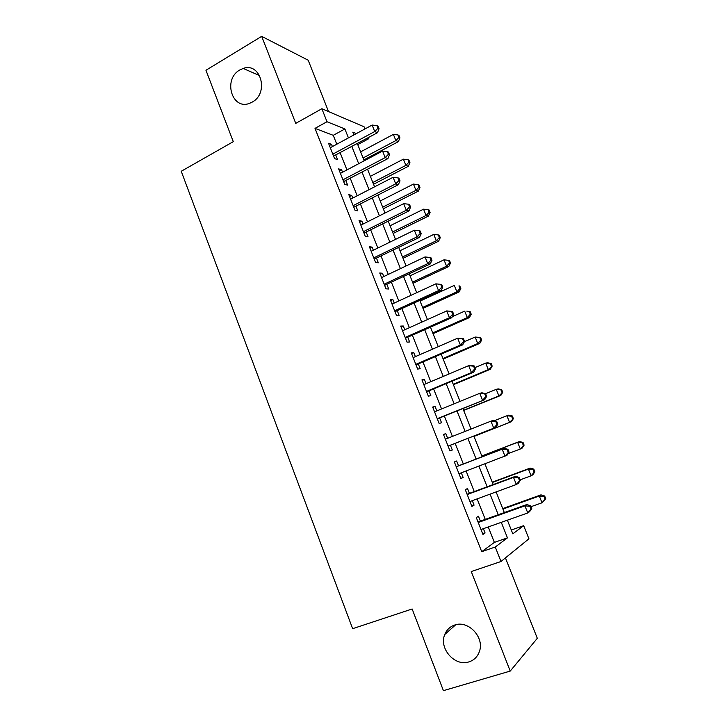 <?xml version="1.0" encoding="UTF-8"?>
<svg xmlns="http://www.w3.org/2000/svg" width="727" height="727" viewBox="0 0 727 727"><rect width="100%" height="100%" fill="white"/><g stroke="black" fill="none" stroke-linecap="round" stroke-linejoin="round"><path stroke-width="1.09" d="M454.693 625.038C468.261 619.904 484.782 637.434 479.393 651.546C477.539 656.772 474.059 660.207 468.96 661.879C454.82 666.868 438.635 648.33 444.779 634.48C446.687 629.782 449.995 626.638 454.693 625.038M239.828 69.965L243.218 68.438C260.793 61.94 269.263 93.229 252.251 102.062L250.033 103.134C232.177 110.986 222.517 79.343 239.828 69.965M511.29 530.01L523.685 525.685L528.929 538.807L500.994 561.498L495.269 547.013L507.455 537.862L501.276 522.34M328.54 111.585L308.184 60.223L261.675 36.35L205.95 70.265L233.285 141.665L181.241 171.272L352.64 628.682L412.145 608.99L443.406 690.65L510.227 671.076L537.308 638.297L505.438 557.891M336.783 144.219L333.257 135.322L315.009 128.37L326.996 121.727L321.861 108.732L364.073 126.771L364.945 128.943M368.407 137.603L368.825 138.657L367.471 138.103M357.748 144.609L368.825 138.657M480.393 521.123L478.466 516.252L476.303 517.597L482.946 534.436L485.082 532.982L483.373 528.674M469.424 493.369L467.516 488.526L465.28 489.68L471.887 506.401L474.077 505.147L472.305 500.658M458.537 465.798L456.638 460.991L454.339 461.954L460.9 478.566L463.154 477.494L461.309 472.832M447.668 438.308L445.824 433.637L443.47 434.41L449.977 450.913L452.303 450.022L450.413 445.233M436.845 410.891L435.091 406.457L432.665 407.056L439.135 423.45L441.525 422.741L439.644 417.989M426.086 383.665L424.423 379.467L421.942 379.885L428.367 396.17L430.82 395.642L428.948 390.917M415.399 356.621L413.827 352.65L411.282 352.895L417.671 369.071L420.179 368.716L418.325 364.027M404.785 329.758L403.303 326.014L400.704 326.087L407.047 342.153L409.61 341.972L407.774 337.31M394.243 303.068L392.853 299.551L390.19 299.451L396.488 315.409L399.114 315.409L397.287 310.774M383.765 276.56L382.466 273.261L379.739 272.988L386.001 288.846L388.691 289.01L386.873 284.411M373.36 250.224L372.142 247.144L369.371 246.707L375.586 262.456L378.331 262.792L376.522 258.221M363.027 224.061L361.892 221.19L359.056 220.59L365.236 236.239L368.035 236.738L366.244 232.195M352.759 198.062L351.704 195.409L348.815 194.645L354.949 210.194L357.811 210.857L356.03 206.35M342.553 172.244L341.59 169.8L338.646 168.873L344.734 184.322L347.651 185.149L345.879 180.66M315.009 128.37L481.71 551.684L494.369 542.406L488.253 526.948M485.254 519.387L477.139 498.886M474.249 491.579L466.107 471.005M463.317 463.962L455.166 443.37M452.421 436.418L444.37 416.071M441.553 408.965L433.637 388.954M430.766 381.693L422.978 362.019M420.042 354.603L412.382 335.256M409.392 327.695L401.867 308.675M398.814 300.96L391.417 282.267M388.3 274.406L381.03 256.031M377.858 248.025L370.715 229.968M367.489 221.817L360.465 204.078M357.184 195.781L350.287 178.351M346.952 169.918L340.172 152.788M332.421 146.581L331.53 144.346L328.531 143.264L334.593 158.613L337.555 159.595L335.801 155.142M500.994 561.498L471.25 571.558L510.227 671.076M481.71 551.684L495.269 547.013M261.675 36.35L295.753 123.381L321.861 108.732M507.373 520.187L512.817 533.836L523.685 525.685M356.348 133.604L352.786 132.16L353.895 134.94M357.33 143.564L364.191 160.794M367.571 169.282L374.559 186.821M377.886 195.172L385.001 213.02M388.273 221.226L395.506 239.401M398.723 247.462L406.084 265.946M409.237 273.861L416.735 292.672M419.824 300.442L427.458 319.58M430.484 327.195L438.245 346.67M441.216 354.131L449.113 373.942M452.021 381.248L460.046 401.395M462.899 408.547L471.06 429.03M473.85 436.027L482.11 456.756M484.936 463.853L493.188 484.573M496.114 491.925L504.338 512.571M348.442 137.894L344.889 128.961L326.996 121.727M498.259 514.743L490.071 494.142M487.154 486.799L478.929 466.134M476.121 459.055L467.897 438.363M465.116 431.393L456.992 410.946M454.157 403.803L446.16 383.702M443.261 376.413L435.4 356.639M432.447 349.196L424.722 329.767M421.696 322.161L414.108 303.068M411.019 295.316L403.558 276.542M400.423 268.645L393.08 250.188M389.881 242.146L382.675 224.016M379.421 215.828L372.342 198.008M369.025 189.674L362.064 172.172M358.702 163.702L351.859 146.509M333.257 135.322L344.889 128.961M494.369 542.406L507.455 537.862M329.413 145.5L331.53 144.346M339.454 170.927L341.59 169.8M349.56 196.526L351.704 195.409M359.729 222.28L361.892 221.19M369.961 248.207L372.142 247.144M380.266 274.306L382.466 273.261M390.635 300.578L392.853 299.551M401.068 327.023L403.303 326.014M411.582 353.64L413.827 352.65M422.16 380.43L424.423 379.467M432.801 407.402L435.091 406.457M443.525 434.555L445.824 433.637M460.818 478.375L463.154 477.494M471.723 506.001L474.077 505.147M482.71 533.818L485.082 532.982M333.575 156.041L377.495 132.714L374.732 131.542L332.821 154.133M377.967 128.234L379.067 128.715L378.031 126.125L376.931 125.635L377.967 128.234L374.732 131.542L372.133 125.044L330.294 147.735M377.495 132.714L379.067 128.715M376.931 125.635L372.133 125.044M363.845 159.913L398.378 141.629L395.879 140.565L393.38 134.386L360.637 151.861M363.064 157.968L395.879 140.565L398.941 137.412L399.932 137.848L398.941 135.386L397.942 134.94L398.941 137.412M393.38 134.386L397.942 134.94M399.932 137.848L398.378 141.629M343.653 181.559L387.9 158.622L385.192 157.605L342.953 179.805M388.436 154.269L389.508 154.687L388.463 152.079L387.382 151.652L388.436 154.269L385.192 157.605L382.575 151.071L340.418 173.371M387.9 158.622L389.508 154.687M387.382 151.652L382.575 151.071M353.785 207.25L398.369 184.703L395.724 183.849L353.158 205.65M398.969 180.478L400.014 180.823L398.959 178.206L397.905 177.851L398.969 180.478L395.724 183.849L393.089 177.279L350.605 199.18M398.369 184.703L400.014 180.823M397.905 177.851L393.089 177.279M363.991 233.094L408.91 210.948L406.32 210.267L363.427 231.668M409.565 206.859L410.591 207.14L409.537 204.505L408.501 204.214L409.565 206.859L406.32 210.267L403.667 203.651L360.856 225.152M408.91 210.948L410.591 207.14M408.501 204.214L403.667 203.651M374.269 259.121L419.515 237.375L416.998 236.866L373.769 257.858M420.242 233.422L421.242 233.64L420.179 230.977L419.17 230.759L420.242 233.422L416.998 236.866L414.317 230.205L371.179 251.288M419.515 237.375L421.242 233.64M419.17 230.759L414.317 230.205M373.551 184.267L408.329 166.292L405.884 165.374L403.376 159.158L370.388 176.343M372.833 182.486L405.884 165.374L408.947 162.194L409.919 162.566L408.919 160.094L407.947 159.713L408.947 162.194M403.376 159.158L407.947 159.713M409.919 162.566L408.329 166.292M383.311 208.785L418.352 191.11L415.962 190.347L413.436 184.085L380.203 200.979M382.666 207.168L415.962 190.347L419.025 187.13L419.979 187.448L418.97 184.949L418.016 184.631L419.025 187.13M413.436 184.085L418.016 184.631M419.979 187.448L418.352 191.11M393.134 233.449L428.43 216.083L426.095 215.474L423.559 209.176L390.081 225.77M392.562 231.995L426.095 215.474L429.166 212.229L430.093 212.484L429.075 209.976L428.148 209.712L429.166 212.229M423.559 209.176L428.148 209.712M430.093 212.484L428.43 216.083M403.022 258.267L438.581 241.219L436.3 240.755L433.746 234.421L400.023 250.715M402.513 256.976L436.3 240.755L439.372 237.484L440.271 237.674L439.253 235.148L438.345 234.948L439.372 237.484M433.746 234.421L438.345 234.948M440.271 237.674L438.581 241.219M384.61 285.311L430.202 263.974L427.74 263.637L384.174 284.212M430.984 260.166L431.965 260.311L430.884 257.631L429.902 257.485L430.984 260.166L427.74 263.637L425.041 256.931L381.566 277.605M430.202 263.974L431.965 260.311M429.902 257.485L425.041 256.931M412.972 283.23L448.786 266.509L446.569 266.209L443.997 259.83L410.019 275.824M412.527 282.121L446.569 266.209L449.64 262.901L450.522 263.029L449.495 260.493L448.604 260.357L449.64 262.901M443.997 259.83L448.604 260.357M450.522 263.029L448.786 266.509M395.015 311.674L440.953 290.755L438.554 290.6L394.652 310.747M441.798 287.083L438.554 290.6L435.846 283.839L441.671 284.466L440.716 284.384L441.798 287.083L442.752 287.156L441.671 284.466M392.026 304.095L435.846 283.839L440.716 284.384M440.953 290.755L442.752 287.156M422.987 308.366L459.064 291.963L456.901 291.818L454.311 285.402L420.088 301.078M422.614 307.421L456.901 291.818L459.973 288.483L460.836 288.546L459.8 285.993L458.937 285.92L459.973 288.483M458.937 285.92L459.8 285.993M460.836 288.546L459.064 291.963M405.493 338.209L451.776 317.717L449.44 317.735L405.193 337.455M452.694 314.191L449.44 317.735L446.714 310.929L452.53 311.483L451.594 311.474L452.694 314.191L453.621 314.191L452.53 311.483M402.549 330.767L446.714 310.929L451.594 311.474M451.776 317.717L453.621 314.191M433.056 333.648L469.406 317.581L467.297 317.599L464.698 311.138L452.339 316.645M432.756 332.884L467.297 317.599L470.369 314.228L471.214 314.228L470.169 311.656L469.333 311.647L470.369 314.228M469.333 311.647L466.816 311.156L470.169 311.656M471.214 314.228L469.406 317.581M416.035 364.927L462.672 344.862L460.4 345.052L415.808 364.345M463.653 341.472L460.4 345.052L457.656 338.209L463.462 338.673L462.554 338.737L463.653 341.472L464.553 341.408L463.462 338.673M413.145 357.602L457.656 338.209L462.554 338.737M462.672 344.862L464.553 341.408M443.197 359.093L479.811 343.362L477.766 343.535L475.14 337.037L464.399 341.69M442.961 358.502L477.766 343.535L480.838 340.136L481.656 340.072L480.611 337.482L479.793 337.537L480.838 340.136M479.793 337.537L475.14 337.037L480.611 337.482M481.656 340.072L479.811 343.362M426.649 391.817L473.65 372.179L471.441 372.56L426.495 391.417M474.695 368.943L471.441 372.56L468.67 365.672L470.896 365.336L474.467 366.054L473.586 366.19L474.695 368.943L475.567 368.807L474.467 366.054M423.814 384.628L468.67 365.672L473.586 366.19M473.65 372.179L475.567 368.807M453.403 384.701L490.289 369.307L488.299 369.643L485.663 363.1L475.067 367.562M453.239 384.292L488.299 369.643L492.17 366.09L491.116 363.482L490.316 363.6L491.379 366.217M490.316 363.6L485.663 363.1L487.663 362.8L491.116 363.482M492.17 366.09L490.289 369.307M437.336 418.888L484.691 399.696L437.245 418.661M485.809 396.606L482.555 400.259L479.765 393.316L481.919 392.798L485.545 393.625L484.691 393.834L485.809 396.606L486.654 396.388L485.545 393.625M434.555 411.836L479.765 393.316L484.691 393.834M484.691 399.696L486.654 396.388M463.662 410.473L500.83 395.415L498.904 395.924L496.25 389.345L485.572 393.698M463.572 410.246L498.904 395.924L502.748 392.271L501.685 389.645L500.912 389.826L501.984 392.462M500.912 389.826L496.25 389.345L498.186 388.872L501.685 389.645M502.748 392.271L500.83 395.415M448.359 446.042L495.814 427.394L448.077 446.096M496.995 424.459L493.742 428.148L490.934 421.16L493.024 420.451L496.705 421.378L495.878 421.66L496.995 424.459L497.822 424.159L496.705 421.378M445.36 439.217L490.934 421.16L495.878 421.66M495.814 427.394L497.822 424.159M473.995 436.409L511.444 421.696L509.572 422.378L506.901 415.753L494.251 420.76M473.977 436.364L509.572 422.378L513.389 418.616L512.326 415.971L511.581 416.235L512.653 418.879M511.581 416.235L506.901 415.753L508.782 415.108L512.326 415.971M513.389 418.616L511.444 421.696M509.064 452.13L507.928 449.322L507.137 449.686L508.264 452.494L509.064 452.13L507.01 455.275L458.982 473.713M508.264 452.494L505.011 456.22L502.184 449.186L504.202 448.286L456.474 466.589M456.247 466.789L502.184 449.186L507.137 449.686M507.928 449.322L504.202 448.286M508.055 453.666L520.314 449.004L517.624 442.325L519.442 441.516L481.792 455.965M522.322 442.807L523.395 445.469L524.112 445.142L523.04 442.479L517.624 442.325L481.828 456.065M524.112 445.142L522.122 448.15L520.314 449.004L523.395 445.469M519.442 441.516L523.04 442.479M520.378 480.283L519.242 477.457L518.469 477.903L519.605 480.729L520.378 480.283L518.287 483.355L516.352 484.491L469.96 501.521M519.605 480.729L516.352 484.491L513.507 477.412L515.461 476.321L467.079 494.224M467.207 494.551L513.507 477.412L518.469 477.903M519.242 477.457L515.461 476.321M520.196 479.829L531.128 475.794L528.42 469.079L530.174 468.097L492.243 482.192M533.127 469.551L534.209 472.232L534.899 471.832L533.818 469.151L528.42 469.079L492.352 482.474M534.899 471.832L532.873 474.776L531.128 475.794L534.209 472.232M530.174 468.097L533.818 469.151M531.773 508.636L530.628 505.792L529.883 506.31L531.028 509.164L531.773 508.636L529.638 511.626L527.775 512.962L481.01 529.51M531.028 509.164L527.775 512.962L524.912 505.828L526.793 504.547L478.021 521.959M478.239 522.495L524.912 505.828L529.883 506.31M530.628 505.792L526.793 504.547M530.992 506.692L542.015 502.775L539.28 496.014L540.979 494.86L502.757 508.591M543.996 496.468L545.096 499.176L545.759 498.704L544.668 496.005L543.996 496.468L539.28 496.014L502.948 509.064M545.759 498.704L542.015 502.775L545.096 499.176M540.979 494.86L544.668 496.005M243.218 68.438L259.748 75.699M444.779 634.48L455.747 624.738"/></g></svg>
